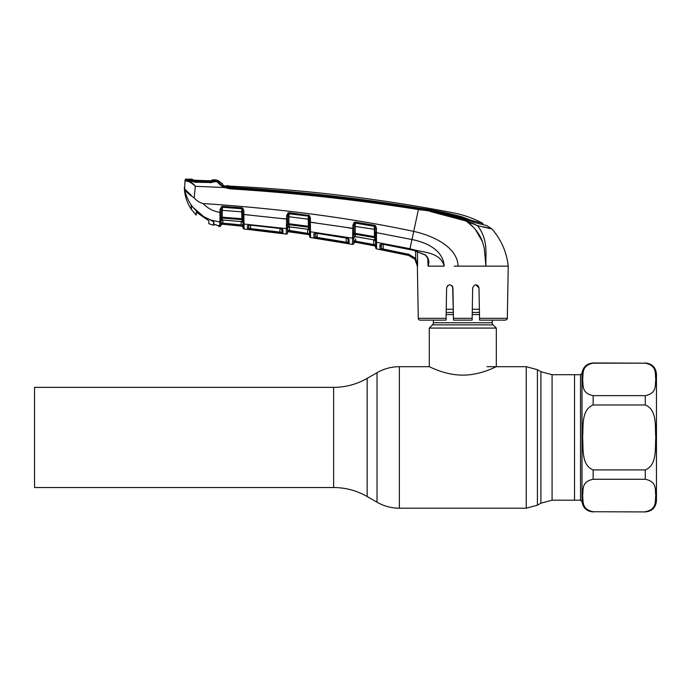 <?xml version="1.0" encoding="UTF-8"?>
<svg xmlns="http://www.w3.org/2000/svg" width="691" height="691" viewBox="0 0 691 691"><rect width="100%" height="100%" fill="white"/><g stroke="black" fill="none" stroke-linecap="round" stroke-linejoin="round"><path stroke-width="1.04" d="M34.55 437.446L34.55 387.357L333.632 387.357L333.632 487.535L34.55 487.535L34.55 437.446M645.282 363.164L593.146 363.164C581.027 365.599 583.524 373.986 582.608 379.385C583.55 384.783 580.95 393.136 593.146 395.632L645.282 395.632C657.4 393.196 654.895 384.809 655.811 379.411C654.878 374.012 657.469 365.66 645.282 363.164L593.146 362.965C586.737 363.518 583.023 366.973 582.003 373.321L582.003 501.58L580.518 500.198L580.518 374.703L574.523 374.703L574.523 500.198L574.523 374.703L552.083 374.703L540.915 371.706L537.417 369.685L526.24 366.696L487.008 366.696M492.225 320.14L492.225 322.749L433.387 322.749L433.387 320.14M492.225 322.749A2.98 2.98 0 0 0 493.098 324.856L432.514 324.856A2.98 2.98 0 0 0 433.387 322.749M493.098 324.856L496.319 328.078L496.319 366.696C496.535 366.36 481.031 375.17 462.78 375.135C444.65 375.178 429.068 366.368 429.292 366.696L399.372 366.696C391.4 366.731 383.946 368.726 377.027 372.682L377.027 502.219C383.946 506.175 391.4 508.17 399.372 508.205L399.372 366.696M432.514 324.856L429.292 328.078L429.292 366.696M496.319 328.078L429.292 328.078M479.373 309.231L472.307 309.231M453.305 309.231L446.239 309.231M645.282 362.965C652.062 363.63 655.785 367.353 656.45 374.142L656.45 500.759C655.785 507.54 652.062 511.262 645.282 511.927L593.146 511.729C580.95 509.232 583.55 500.889 582.608 495.482C583.524 490.083 581.027 481.696 593.146 479.269L645.282 479.269C657.469 481.765 654.878 490.109 655.811 495.516C654.895 500.915 657.4 509.302 645.282 511.729M645.282 404.986C657.452 409.944 654.878 426.701 655.811 437.446C654.887 448.174 657.452 464.957 645.282 469.915L593.146 469.915C580.967 464.957 583.541 448.191 582.608 437.446C583.532 426.727 580.967 409.936 593.146 404.986L645.282 404.986L645.282 395.632M248.777 225.24L248.725 228.09L248.777 225.24M281.997 228.989A1.114 1.071 -179 0 0 282.939 229.818L282.878 233.454L247.49 229.179L247.438 225.784L250.323 225.162L279.829 228.427L282.939 229.818L282.049 229.015M243.111 227.918L243.025 223.012L243.111 227.918A1.114 1.114 -1 0 0 244.104 229.006L286.264 234.085L286.359 228.617L286.264 234.085A1.114 1.114 122.8 0 0 287.525 233.005L287.611 227.918L287.577 230.189L288.795 231.761L287.577 230.189L307.694 233.333L289.434 230.742L289.503 226.898M244.078 227.175L244.027 224.039L244.104 229.006L263.245 231.174L244.104 229.006M287.637 226.683L287.62 227.788A1.114 1.054 -179 0 1 288.881 226.769L287.611 227.918M243.094 227.209A1.114 1.114 -1 0 0 242.1 226.121L241.081 226.017L241.202 224.929L243.059 225.093L242.99 221.137A1.114 0.846 -1 0 0 244.001 221.966L244.027 224.039L286.359 228.617L286.601 219.082L286.532 221.586L287.732 221.267L287.767 219.004L287.689 223.901M286.359 228.617A1.114 1.054 1 0 0 287.62 227.598L287.525 233.005M287.732 221.267L287.793 223.772A1.114 0.587 -13.4 0 1 286.67 224.325L286.661 225.473A1.114 0.734 16.6 0 0 287.776 225.223A1.114 1.028 -179 0 1 288.916 224.679L289.261 226.873L307.365 229.205M289.261 226.803L307.331 229.196L308.773 229.611L309.508 230.639M242.99 221.293L242.869 214.4L242.921 217.406L242.869 214.4L286.601 219.082L286.653 215.773L288.026 212.906L289.192 212.698L309.421 215.575L310.345 217.846L310.432 225.586L309.413 225.18L308.817 216.3A1.114 1.011 179 0 0 308.307 216.11L308.246 219.194L309.309 219.263M309.49 229.654L308.549 229.455A1.114 1.054 179 0 1 309.508 230.483M307.331 229.196L308.549 229.455L308.506 227.218A1.114 1.028 179 0 1 309.438 228.013L309.413 225.18M289.434 230.742L288.795 231.805L308.644 234.62A1.114 1.114 179 0 1 309.594 235.709L309.594 235.657A1.114 1.114 -1 0 0 308.644 234.577L309.559 233.636L308.644 234.577L289.287 231.822L307.538 234.422L307.694 233.333L309.559 233.636L309.533 231.9L309.611 236.46L309.438 228.013A1.114 0.708 172.3 0 0 310.397 228.505L310.449 229.377A1.114 0.803 179 0 1 309.473 228.6L309.473 228.747M310.432 225.586L310.389 226.821A1.114 0.561 -175.1 0 1 309.413 226.311L308.376 226.259L308.246 219.194L288.985 216.741L288.864 223.737L308.376 226.259L308.506 227.218L288.916 224.679L288.864 223.737L287.793 223.772M310.389 226.821L310.561 237.549L352.445 244.407L352.565 238.17L310.466 231.77A1.114 1.045 -1 0 1 309.508 230.751M309.611 236.46A1.114 1.114 -1 0 0 310.561 237.549L309.611 236.46L310.561 237.549L316.504 238.447L310.561 237.549M308.644 234.577L288.795 231.805A1.114 1.114 1 0 0 287.525 232.884M288.795 231.805L288.795 231.761A1.114 1.114 1 0 0 287.525 232.841M307.694 233.333L307.625 229.308M289.477 228.082L289.486 227.469M286.376 227.857A1.114 0.976 1 0 0 287.629 226.916L287.776 225.223M287.81 216.819L288.985 216.741L289.106 213.674L308.307 216.11M287.827 215.773L287.767 219.004L281.781 218.503M286.653 215.773L287.827 215.696L288.527 213.752A1.114 1.019 -179 0 1 289.106 213.674M288.026 212.906L288.527 213.752L308.307 216.033L308.402 215.126M309.421 215.575L308.817 216.3M310.345 217.846L309.283 217.777L309.361 222.087L354.017 228.514L353.93 233.472L354.077 225.102L352.911 225.162L354.094 222.416L354.682 223.219L354.077 225.18M352.574 237.756A1.114 1.002 1 0 0 353.878 236.788L353.757 243.327A1.114 1.114 -179 0 1 352.445 244.407L352.911 225.162M348.022 227.788L352.851 228.574L352.773 231.14L353.982 230.829L353.861 237.557A1.114 1.045 -179 0 1 355.165 236.547L353.861 237.695M354.682 223.219A1.114 1.011 -179 0 1 355.39 223.107L355.105 233.316L374.427 236.642L374.401 226.207L355.39 223.107L374.401 226.32A1.114 1.002 -1 0 1 374.937 226.544L374.539 225.301L375.619 225.862L374.937 226.544L375.481 235.64L375.42 232.599L376.5 232.668L376.491 236.028L375.481 235.64L375.481 236.693L374.427 236.642L374.6 237.618L355.2 234.275L355.502 236.598M354.06 226.242L375.368 229.464M354.094 222.416L355.52 222.105L355.39 223.012M355.52 222.105L374.539 225.301M316.763 233.333L346.044 237.842L349.136 239.423L349.059 243.638L313.947 237.877L313.878 233.886L316.763 233.333L348.212 238.378L348.134 242.558A1.114 1.114 1 0 0 349.059 243.638M348.264 238.715A1.114 1.062 1 0 0 349.136 239.423L348.255 238.542M315.165 232.85L315.234 236.797L315.295 233.351L315.234 236.797L317.091 237.393L346.277 242.17L346.2 237.937M317.091 237.393L317.152 233.454L316.919 238.473M348.065 238.576L348.134 242.558L346.277 242.17L348.134 242.558L348.065 238.576M346.277 242.17L346.087 243.249M315.061 233.282A1.114 1.062 -1 0 1 313.878 233.886L313.947 237.877A1.114 1.114 -1 0 0 315.234 236.797M353.757 243.327L355.07 242.23L374.772 245.884L373.572 245.616L373.779 244.536L355.666 241.176L375.636 244.977L375.688 247.741L375.481 236.693A1.114 0.536 -176.1 0 0 376.457 237.186L376.595 248.89L408.554 255.42C413.987 256.948 416.923 260.524 417.373 266.147L414.833 259.125L408.562 255.385L382.944 250.09L383.16 249.019L408.796 254.314L415.688 258.425L417.649 265.992L415.688 258.425L415.576 250.98M352.773 231.14L352.902 233.895A1.114 0.57 -13.4 0 0 354.042 233.351L355.105 233.316L355.2 234.275A1.114 1.019 -179 0 0 354.025 234.802A1.114 0.726 16.3 0 1 352.894 235.044M353.982 230.829L354.017 228.514M352.565 238.17A1.114 1.045 1 0 0 353.87 237.168L353.878 236.788M355.476 236.59L374.652 240.036L374.6 237.618A1.114 1.011 -1 0 1 375.507 238.43A1.114 0.691 173.5 0 0 376.465 238.939M376.414 228.039L375.619 225.862L376.414 228.056L375.343 227.995M376.414 228.056L376.5 232.668L411.966 239.544C425.932 242.282 443.164 249.736 444.175 266.147C440.236 251.377 421.942 252.751 409.996 248.708L376.5 242.308A1.114 1.036 179 0 1 375.576 241.306L375.636 244.977L373.779 244.536L373.693 239.837M376.491 236.028L376.457 237.186M430.528 211.584L466.08 220.999C450.817 215.126 434.933 211.308 418.418 209.546L413.719 231.399C432.29 235.398 457.589 246.842 458.055 266.147L454.237 266.147M408.554 255.42L379.981 249.373L379.912 244.769L382.831 244.26L413.451 250.306L425.475 254.919C428.731 258.063 429.595 261.803 428.075 266.139L427.764 258.184L428.075 266.147L444.175 266.147M428.075 266.139L428.316 261.276M382.831 244.26L413.46 250.315M382.823 244.329L380.94 244.32L381.311 248.302L383.16 249.019L383.237 244.407L383.16 249.019M381.138 244.148A1.114 1.062 -1 0 1 379.912 244.769L379.981 249.373A1.114 1.114 -1 0 0 381.311 248.302L381.38 244.234M417.433 251.559L417.649 265.992M414.833 259.125L415.688 258.425M376.595 248.89A1.114 1.114 -107.7 0 1 375.688 247.81L375.688 247.741A1.114 1.114 179 0 0 376.595 248.812L376.586 248.613M376.526 244.303L376.517 243.629A1.114 1.054 179 0 1 375.602 242.61L375.636 244.977L374.764 245.832L375.636 244.977L375.671 246.912L375.636 244.977M376.491 239.673A1.114 0.769 179 0 1 375.533 238.931L375.541 239.086M375.576 241.047A1.114 1.045 -1 0 0 374.652 240.036L375.559 240.356M375.533 238.931L375.524 238.481M353.757 243.267L353.809 240.511L355.079 242.187A1.114 1.114 1 0 0 353.757 243.267M353.809 240.511L355.666 241.176L355.468 242.265L373.572 245.616L355.07 242.23M374.764 245.832A1.114 1.114 179 0 1 375.671 246.912M374.772 245.884L375.671 246.963M355.71 238.81L355.666 241.176M451.992 285.677L452.933 287.871C450.791 283.837 448.684 283.837 446.611 287.871L446.049 320.14L420.145 320.14A1.866 1.866 0 0 1 418.28 318.318L417.364 265.975M507.324 318.318C507.678 318.793 507.056 319.397 505.467 320.14L479.563 320.14L479.528 318.318L507.324 318.318L508.239 266.147L458.055 266.147M475.84 284.77L479.001 287.871L478.06 285.677M408.588 255.394L412.035 256.75M479.528 318.318L479.001 287.871C476.92 283.837 474.812 283.837 472.679 287.871L472.117 320.14L472.143 318.318L453.46 318.318L452.665 286.653M453.495 320.054L453.46 318.318M472.117 320.14L453.495 320.14M449.746 284.77L447.587 285.642M453.356 312.228L452.933 287.871M418.28 318.318L446.075 318.318L446.049 320.14M485.937 266.087L485.583 260.524M482.491 241.729L475.227 229.213M473.853 227.667L466.615 221.37M222.761 184.091L222.839 185.188L230.302 187.961C293.364 191.917 356.107 198.844 418.539 208.725L418.418 209.546L420.992 209.969M418.539 208.725C435.114 210.513 451.05 214.365 466.356 220.308L466.08 220.999L472.169 223.694M489.902 228.522L491.154 228.669M489.565 228.289L488.364 228.004M483.553 226.855L491.811 228.825L486.74 225.594L474.838 222.614L462.184 217.544C447.932 213.286 433.369 210.185 418.504 208.241C356.124 198.222 293.407 191.321 230.353 187.529M478.751 225.94L488.105 228.099M466.356 220.308L477.541 225.663L466.08 220.999C473.81 226.389 479.26 233.238 482.422 241.548L484.236 248.138L485.937 266.147C485.358 254.53 488.762 240.252 477.541 225.663L479.105 227.866M508.239 266.147C506.658 252.103 501.251 239.725 492.027 229.015L477.541 225.663M418.418 209.546C356.003 199.673 293.269 192.78 230.215 188.85L224.273 187.503L230.215 188.85L230.302 187.961L224.696 186.7L224.273 187.503L195.328 186.32L194.18 197.885C196.581 200.718 199.561 202.601 203.111 203.543C280.01 208.587 350.216 217.872 413.719 231.399L409.823 249.537M473.948 222.364L478.88 223.625M472.549 221.863L472.532 220.74L482.784 223.357C473.456 218.339 463.592 214.832 453.192 212.819A1577.095 1577.095 0 0 0 230.526 186.164A18.622 18.622 0 0 1 226.708 185.577L230.526 186.164L230.397 187.192C293.433 190.837 356.115 197.73 418.452 207.861C433.222 209.9 447.759 212.897 462.063 216.853L468.368 219.272L468.368 220.066M472.532 220.74L468.368 219.272M222.778 185.309L226.691 186.725L226.708 185.577L226.786 186.579L230.397 187.192M226.708 185.577L226.786 186.579L227.659 186.829L227.486 187.935M223.297 185.551A19.737 19.737 0 0 0 226.691 186.725L226.76 187.719L226.786 186.579M220.921 184.627L217.19 181.267C217.475 182.761 219.833 184.834 224.273 187.503M217.648 182.104L221.465 185.948M184.333 187.304C184.514 195.208 186.795 202.454 191.157 209.045L191.157 205.469L192.564 206.825C188.47 201.496 185.81 195.536 184.592 188.937L185.024 180.757L184.592 188.937L191.416 195.51M195.328 186.32L195.216 186.155C192.426 182.666 189.887 180.679 187.589 180.178L186.613 181.111L185.024 180.757L185.093 180.075L185.024 180.757A1.114 1.114 -174 0 1 186.155 179.755L187.589 180.178L186.155 179.755L186.225 179.073A1582.684 1582.684 0 0 1 187.261 179.09L187.252 179.936L187.261 179.09M485.643 245.737L485.851 247.939M222.761 184.048L217.95 180.42L222.761 184.048A18.622 18.622 0 0 1 218.218 180.696L217.95 181.612C218.373 182.873 220.619 184.566 224.696 186.7M217.95 181.612L217.95 181.517A1.114 1.071 -54.9 0 0 217.786 181.379L217.786 181.379A1.114 1.071 -54.9 0 0 217.121 181.189M216.257 181.284L216.482 181.854L216.456 180.921A1.114 1.114 135.2 0 1 218.218 180.696L217.95 181.517A1.114 1.114 177.5 0 0 217.19 181.18A1.114 1.036 -100.4 0 0 216.741 181.249M216.939 181.189L217.138 181.172A1.114 1.114 0 0 0 216.939 181.189L215.808 181.802M217.19 181.18L209.952 182.804M209.943 182.502L194.715 182.234M194.672 181.923L187.252 179.936M188.202 179.651L188.194 180.489L188.202 179.651M186.225 179.073A1.114 1.114 0 0 0 185.093 180.075M195.199 186.173C192.003 183.132 189.144 181.448 186.613 181.111M187.589 180.178L188.893 180.748M216.715 181.249L217.19 181.267M184.592 188.937C185.914 191.597 189.109 194.586 194.18 197.885M191.157 205.469L194.819 209.295M242.999 221.716L242.014 221.664L241.971 219.652A1.114 1.036 179 0 1 242.938 220.403A1.114 0.726 -9.9 0 0 243.923 220.861L244.001 221.966M218.503 225.603A1.114 1.106 -1 0 0 219.056 225.853L219.09 226.484L218.123 225.404L219.66 226.562L220.058 217.7A1.114 0.596 -13.7 0 0 221.163 217.138L241.876 218.71L241.764 211.835L222.338 210.349L222.226 218.036L241.971 219.652L241.876 218.71L242.912 218.762A1.114 0.587 6.9 0 0 243.906 219.297L243.923 220.861M221.198 209.347L222.139 207.274A1.114 1.028 -179 0 1 222.407 207.265L241.781 208.76L241.764 211.835L242.826 211.921M242.869 214.4L242.187 208.863L242.653 208.051L243.871 210.548L243.906 219.297M242.766 208.121L242.8 210.47L243.871 210.548M242.921 217.406A1.114 0.432 -1 0 0 243.966 217.82M221.016 219.574L220.99 220.965A1.114 1.062 -179 0 1 222.2 219.928L242.014 221.664A1.114 1.062 179 0 1 243.016 222.701M240.909 221.491L242.204 221.776L243.016 222.83M220.058 217.7L219.911 215.048L221.103 214.702L221.146 218.598A1.114 1.036 -179 0 1 222.226 218.036L222.096 219.98L240.917 221.552M221.103 214.702L221.146 212.318L219.98 212.396L220.04 209.347L221.198 209.269L221.034 218.719M222.131 224.16L220.913 225.283L220.947 223.685L220.913 225.283A1.114 1.114 -179 0 1 222.131 224.16L220.965 222.718L222.131 224.16L241.081 226.017L222.718 224.212L222.822 223.124L241.202 224.929L241.142 221.569M238.784 225.827L222.139 224.195L242.1 226.173L243.094 227.261L242.1 226.173L243.059 225.093M220.965 222.718L222.822 223.124L222.873 220.014M222.139 207.274L221.897 206.359L222.45 206.315L241.833 207.801L241.781 208.717L222.407 207.248L222.338 210.349L221.172 210.435M220.04 209.347L221.897 206.359M219.911 215.048L219.98 212.396C213.355 211.342 207.732 208.397 203.111 203.543M220.04 218.866A1.114 0.743 17.2 0 0 221.146 218.598L221.008 220.075A1.114 0.959 1 0 1 219.755 221.016L219.738 222.01A1.114 1.062 1 0 0 220.99 220.973L220.913 225.473L219.66 226.562L220.913 225.473L219.66 226.562L220.274 226.458M213.847 224.117L216.456 225.041M216.741 225.102L219.66 226.562M213.847 224.359L218.581 225.637L213.847 224.359L213.847 222.001L210.012 219.643C204.156 217.363 199.068 213.89 194.776 209.243L192.564 206.825M219.738 222.01L211.092 220.092M241.833 207.801L242.653 208.051M222.407 207.248L222.45 206.315M282.878 233.454A1.114 1.114 -179 0 1 281.902 232.366L281.963 228.773L279.855 228.427M250.643 225.257L250.583 228.566L281.902 232.366L281.85 229.032M279.985 228.505L279.898 233.204M247.49 229.179A1.114 1.114 178.9 0 0 248.725 228.09L250.583 228.566L250.462 229.654M248.561 225.188A1.114 1.071 179.1 0 1 247.438 225.784M250.323 225.162L279.829 228.427M243.94 214.486L248.846 214.953M241.202 224.929L222.822 223.124M222.83 222.519L222.865 220.464M220.921 225.197L221.094 224.696M310.414 222.165L315.338 222.847M208.82 220.774L208.82 223.651L208.82 220.774L196.184 212.085L196.184 215.143L196.184 212.085M194.724 181.673L194.715 181.016L209.952 181.586L209.96 182.251M194.819 209.408L203.94 216.81L210.332 219.764M203.94 216.81L193.065 207.447M191.416 209.425L191.416 205.814L191.416 209.425L196.184 215.143M213.847 223.806L213.579 225.326L213.579 221.552L213.579 223.789M212.655 179.859L212.655 179.815A1582.684 1582.684 0 0 1 216.456 179.962L216.464 180.93L209.952 181.586M194.715 181.016L188.436 179.954L188.453 179.116A1582.684 1582.684 0 0 1 192.288 179.202L192.279 180.101L192.288 179.202M188.453 179.116L188.643 180.299M189.541 180.239L216.464 180.93M211.636 181.379L211.645 180.377L212.655 179.815L212.647 180.817L210.565 180.904L192.279 180.101A1.114 1.114 175.7 0 1 192.694 180.196M193.515 180.273L193.23 179.764L193.212 180.662L192.625 180.178L212.275 180.887L211.645 181.362M212.197 180.895A1.114 1.114 4.3 0 1 212.647 180.817M211.334 180.921L211.645 180.377M208.82 223.651L213.579 225.326M213.579 221.88L210.332 219.885M333.632 487.535C345.595 487.587 356.763 490.584 367.154 496.518L367.154 378.383L377.027 372.682M580.518 500.198L552.083 500.198L540.915 503.186L537.417 505.207L526.24 508.205L526.24 366.696M537.417 505.207L537.417 369.685M540.915 503.186L540.915 371.706M552.083 500.198L552.083 374.703M479.424 312.453L472.247 312.453M453.356 312.453L446.179 312.453M479.468 314.56L472.212 314.56M453.4 314.56L446.144 314.56M593.146 395.632L593.146 404.986M593.146 511.729L645.282 511.927M593.146 469.915L593.146 479.269M645.282 479.269L645.282 469.915M309.533 231.9L309.533 231.9A1.114 1.062 -1 0 0 310.484 232.927M309.611 236.382L309.611 236.382A1.114 1.114 -1 0 0 310.561 237.471M289.192 212.698L289.106 213.605M413.451 250.306L425.414 255.083L427.841 258.399L428.316 261.319M408.562 255.385L408.796 254.314M462.063 217.492L462.063 216.853M482.802 224.635L482.784 223.357M243.025 223.012A1.114 1.054 -1 0 0 244.027 224.039M526.24 508.205L399.372 508.205M367.154 496.518L377.027 502.219M367.154 378.383C356.763 384.317 345.595 387.305 333.632 387.357M582.003 373.321L580.518 374.703M582.003 501.58C583.023 507.928 586.737 511.375 593.146 511.927M315.165 232.841L314.863 233.446L316.763 233.394M355.096 236.607L373.399 239.777L374.911 240.235L375.576 241.237M217.138 181.172A1.114 1.114 0 0 1 217.786 181.379L216.68 181.612L217.838 181.413M188.09 180.342L188.22 180.213C187.917 180.04 194.171 182.027 194.707 181.673L209.952 182.251L216.533 181.249M222.096 219.98L220.99 221.077M248.674 224.73L248.371 225.352L250.332 225.223M222.139 224.195L234.992 225.439M235.165 225.456L235.683 225.508M193.212 180.653L192.625 180.178"/></g></svg>

